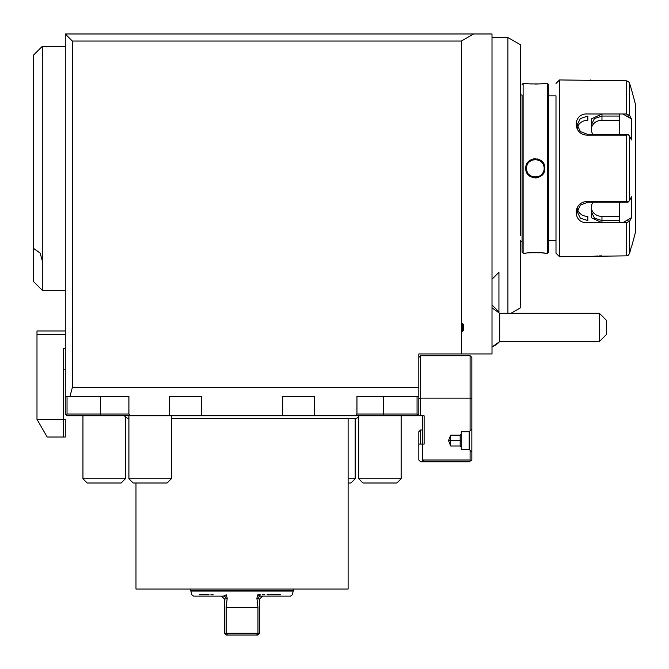 <?xml version="1.0" encoding="UTF-8"?>
<svg xmlns="http://www.w3.org/2000/svg" width="669" height="669" viewBox="0 0 669 669"><rect width="100%" height="100%" fill="white"/><g stroke="black" fill="none" stroke-linecap="round" stroke-linejoin="round"><path stroke-width="1" d="M348.114 418.643L348.114 589.054L135.983 589.054L135.983 482.993M293.315 589.054L293.315 590.593L190.782 590.593L190.782 589.054M293.315 590.593A1.764 1.764 90 0 1 293.248 591.053L190.841 591.053L190.782 590.593M227.209 598.161L226.038 598.956L224.366 598.956L221.539 596.129L223.379 596.129L226.231 594.816C181.299 594.816 181.299 594.816 226.231 594.816L227.209 598.161L226.214 606.699M226.457 604.592L226.507 604.166M224.366 633.25L226.139 635.023L227.51 635.023L226.139 633.25L227.51 635.023L226.139 635.023L224.366 633.25L224.366 598.956L224.366 633.25L257.958 633.25L257.958 607.318L226.139 607.318L226.139 633.25L226.139 607.318M223.446 596.129L193.558 596.129L191.852 594.816L190.841 591.053M225.302 597.007A2.827 2.659 90 0 1 226.038 598.956A2.827 2.659 -90 0 0 223.379 596.129M259.723 633.25L257.958 635.023L259.723 633.25L259.723 598.956L259.723 633.25L257.958 633.25L256.578 635.023L257.958 635.023L227.51 635.023L254.956 635.023M258.058 598.956L259.723 598.956L262.549 596.129L260.718 596.129A2.827 2.659 -90 0 0 258.058 598.956L256.879 598.161L257.858 594.816L260.266 594.816M293.248 591.053L292.244 594.816L290.53 596.129L260.718 596.129A2.827 2.659 90 0 0 260.709 596.129L257.858 594.816C302.789 594.816 302.789 594.816 257.858 594.816M256.578 635.023L257.958 633.25L257.958 607.318L256.879 598.161M171.339 418.643L354.302 418.643A6.188 6.188 0 0 0 358.718 416.787M65.269 348.641L65.269 334.5L65.269 348.641L63.505 348.641L65.269 348.641L65.269 396.374L67.034 396.374L67.034 414.052L100.626 414.052L100.626 415.817L67.034 415.817L124.593 415.817A6.188 6.188 0 0 0 128.908 418.585M124.593 415.817L401.141 415.817L401.141 478.753L358.718 478.753L362.958 482.993L396.901 482.993L401.141 478.753M418.819 387.535L418.819 353.943L418.819 396.374L356.953 396.374L356.953 414.052L383.471 414.052L383.471 415.817L417.055 415.817L418.819 414.052L418.819 387.535L72.344 387.535L69.969 396.374M65.269 396.374L65.269 414.052L67.034 415.817L417.055 415.817L418.819 414.052L418.819 357.48L420.592 355.716L418.819 357.48M314.522 396.374L314.522 415.817L282.703 415.817L282.703 396.374L314.522 396.374L282.703 396.374M67.034 414.052L66.156 414.931L65.269 414.052L65.269 33.977L65.269 330.963L36.987 330.963L36.987 334.5L65.269 334.5L65.269 330.963L65.269 334.5M461.393 353.943L418.819 353.943L492.008 353.943L461.393 353.943L461.393 41.052L473.635 33.977L492.008 33.977L492.008 353.943L492.008 347.019L499.684 341.575L599.365 341.575L599.365 313.284L499.684 313.284L499.684 341.575M461.393 332.192A9.55 9.55 0 0 0 461.393 322.667L463.224 324.222A10.604 10.604 0 0 1 463.224 330.637L461.393 332.192M507.922 313.284L507.922 37.514L492.008 37.514L492.008 347.019M492.008 33.977L65.269 33.977L72.344 41.052L72.344 387.535M72.344 41.052L461.393 41.052M473.635 33.977L65.269 33.977M100.626 396.374L100.626 414.052L128.908 414.052L128.908 396.374L67.034 396.374M66.156 414.931L67.034 415.817M65.269 46.353L42.289 46.353L42.289 290.304L65.269 290.304M42.289 290.304L33.45 281.465L33.45 55.193L42.289 46.353M63.505 437.033L65.269 437.033L65.269 419.354L36.987 419.354L47.19 437.033L65.269 437.033L65.269 419.354L63.505 419.354L63.505 348.641L63.505 437.033L63.505 419.354L63.505 437.033L47.19 437.033L36.987 419.354L36.987 330.963L65.269 330.963M36.987 419.354L36.987 334.5M492.008 279.207L498.94 272.275L498.94 311.871L492.008 304.939M498.94 311.871L498.94 272.275M599.365 313.284L606.44 320.359L606.44 334.5L599.365 341.575M520.29 235.68L520.29 44.664L507.922 37.514M520.29 240.539L520.29 307.907L510.982 313.284M520.29 96.127L520.29 100.977M522.063 94.965L522.063 252.121L522.063 94.965L520.29 94.965M522.063 241.693L520.29 241.693M523.116 83.474L523.116 253.183L525.775 253.183C525.215 252.589 545.419 252.589 544.867 253.183L547.518 253.183L547.518 83.474L544.867 83.474C545.419 84.077 525.224 84.077 525.775 83.474L523.116 83.474L522.063 84.537M523.116 253.183L522.063 252.121M526.026 83.508L526.695 83.575M527.139 83.625L528.201 83.717M530.057 83.859L531.671 83.943M534.882 84.026L538.027 83.985M540.335 83.876L542.367 83.725M544.817 253.175L544.231 253.116M543.939 253.083L542.425 252.941M540.243 252.782L538.746 252.706M533.536 252.656L532.817 252.673M530.032 252.807L528.201 252.941M527.122 253.041L526.695 253.083M544.867 168.27L544.767 166.974M544.081 164.507L542.793 162.341M540.243 160.083L537.107 158.879M535.317 158.704L533.528 158.879M530.392 160.083L527.849 162.341M526.553 164.507L525.867 166.974M525.775 168.396L525.867 169.683M526.553 172.15L527.849 174.316M530.392 176.574L533.519 177.787M535.317 177.954L537.107 177.787M540.243 176.574L542.793 174.316M544.081 172.15L544.767 169.683M525.775 168.329C525.19 155.944 545.427 155.877 544.867 168.329C545.444 180.714 525.207 180.781 525.775 168.329L526.478 168.329C525.934 156.864 544.767 157.014 544.156 168.329C544.7 179.794 525.867 179.643 526.478 168.329C525.934 179.735 544.7 179.735 544.156 168.329C544.7 156.931 525.934 156.931 526.478 168.329L526.503 168.939M547.518 83.474L548.58 84.537L548.58 252.121L548.58 84.537M547.518 253.183L548.58 252.121M555.998 95.851L555.998 253.183L555.998 95.851L548.58 95.851M555.998 240.807L548.58 240.807M626.209 135.138L628.45 134.795L629.621 136.325L629.621 200.332L631.511 196.761L631.511 217.676L622.872 222.677L626.209 222.677L587.817 222.677C572.313 223.906 572.413 201.16 587.817 201.52L626.209 201.52L626.209 135.138L587.817 135.138C572.413 135.498 572.313 112.752 587.817 113.981L626.209 113.981L626.209 80.79L559.535 79.945L555.998 83.474M559.535 79.945L559.535 256.72L555.998 253.183M591.354 207.457L591.697 217.91L601.966 222.677L619.636 222.677L619.636 202.214L619.636 222.677M619.636 113.981L619.636 134.444L619.636 113.981L601.966 113.981L591.689 118.756L591.354 129.209M628.425 117.184L627.831 116.072L628.45 115.026L629.621 115.419L626.209 113.981L622.872 113.981L631.503 118.965M590.284 79.987L590.869 80.071M596.497 80.615L597.584 80.681M599.14 80.74L601.531 80.79M559.535 256.72L626.209 255.867L626.209 222.677L629.621 221.238L628.45 221.631L627.831 220.586L628.425 219.474M601.498 255.867L599.09 255.918M597.618 255.984L596.531 256.043M595.502 256.118L594.432 256.202M593.453 256.294L592.701 256.378M591.965 256.461L591.02 256.57M590.727 256.612L590.075 256.704M626.209 80.79L628.45 81.493L629.621 83.416L631.762 90.549L629.621 83.416L629.621 115.419L631.511 118.982L631.511 139.896L629.621 136.325M627.831 116.072L626.502 116.072M619.636 116.072L601.966 116.072L594.473 118.547L591.354 124.844L591.354 129.443A10.604 9.182 180 0 0 593.069 134.444M593.069 202.214A10.604 9.182 0 0 0 591.354 207.223L591.354 211.814L594.473 218.119L601.966 220.586L619.636 220.586M626.502 220.586L627.831 220.586M631.034 247.923L629.621 253.242L628.45 255.165L626.209 255.867M631.762 246.108L635.55 231.967L635.55 104.69L631.762 90.549M630.24 116.573L629.621 115.419M631.511 217.676L629.621 221.238L629.621 253.242L631.511 246.108M577.548 209.506A10.604 9.182 0 0 0 587.817 216.405L587.817 220.586L580.332 218.111L577.213 211.814L580.341 205.09L587.817 202.214L627.831 202.214L628.45 201.871L626.209 201.52M629.621 200.332L628.45 201.871M628.082 134.904L627.831 134.444L628.45 134.795M627.831 134.444L587.817 134.444L580.341 131.567L577.213 124.844L580.332 118.547L587.817 116.072L587.817 120.253A10.604 9.182 180 0 0 577.548 127.152M587.817 202.214L587.817 201.52M627.831 202.214L628.082 201.754M587.817 135.138L587.817 134.444M619.636 120.253L601.966 120.253L601.966 113.981M601.966 120.253A10.604 9.182 180 0 0 591.354 129.443M591.354 207.223A10.604 9.182 0 0 0 601.966 216.405L601.966 222.677M619.636 216.405L601.966 216.405M544.14 168.906L544.14 167.727M543.972 166.556L543.838 165.979M543.654 165.402L543.437 164.833M543.161 164.248L542.802 163.621M541.781 162.299L541.355 161.873M539.983 160.819L539.448 160.518M538.955 160.276L538.503 160.083M537.809 159.849L537.04 159.657M536.112 159.523L535.534 159.498M535.041 159.498L534.489 159.531M533.528 159.674L532.825 159.849M532.148 160.075L529.697 161.505M529.246 161.915L528.828 162.324M527.975 163.412L527.448 164.298M527.18 164.883L526.963 165.435M526.796 165.996L526.654 166.573M526.495 167.752L526.478 168.329M526.662 170.11L526.796 170.679M526.971 171.247L527.205 171.833M527.473 172.41L527.833 173.028M528.861 174.366L529.288 174.793M530.709 175.872L531.186 176.148M531.696 176.39L532.131 176.574M532.833 176.817L533.594 177.001M534.531 177.134L535.1 177.168M535.601 177.168L536.145 177.126M537.107 176.984L537.809 176.808M538.486 176.583L538.971 176.382M539.473 176.131L539.983 175.838M540.477 175.504L540.912 175.178M541.397 174.751L541.806 174.333M542.659 173.246L543.186 172.359M543.454 171.791L543.671 171.222M543.847 170.662L543.981 170.085M418.819 414.052L418.819 415.817L420.592 415.817L418.819 415.817L418.819 396.374M383.471 396.374L383.471 414.052L417.055 414.052L417.055 396.374M417.055 414.052L417.941 414.931M420.592 355.716L470.09 355.716L471.854 357.48L471.854 398.875L471.854 357.48L470.09 355.716L420.592 355.716L420.592 398.139L418.819 398.875M470.09 355.716L470.09 398.139L420.592 398.139L420.592 415.817L424.129 415.817L422.356 415.817L424.129 415.817L424.129 444.099L418.819 444.099L424.129 444.099L422.356 444.099L422.356 415.817L420.592 415.817M424.129 461.777L470.09 461.777L420.592 461.777L424.129 461.777L422.356 460.013L422.356 415.817M418.819 460.013L418.819 444.099L418.819 460.013L420.592 461.777L418.819 460.013M470.968 460.891L471.854 460.013L470.968 460.891L470.09 460.013L470.09 450.287M471.854 398.875L471.854 460.013L471.854 398.875L470.09 398.139L470.09 430.844M422.356 460.013L470.09 460.013M471.854 429.072L469.203 431.731L469.203 449.401L471.854 452.06M469.203 431.731L461.25 431.731L461.25 449.401L469.203 449.401M461.25 434.056L460.163 435.143L460.163 445.989L461.25 447.076L460.163 445.989L450.638 445.989L448.523 440.562L450.638 440.562L450.638 435.143L460.163 435.143L461.25 434.056M461.25 440.562L460.163 440.562L461.25 440.562M450.638 445.989L450.638 440.562L460.163 440.562M450.638 435.143L448.523 440.562M418.819 444.099L418.819 431.731L420.592 429.958L422.356 429.958L420.592 429.958L420.592 444.099M128.908 415.817L128.908 478.753L171.339 478.753L171.339 415.817M171.339 478.753L167.091 482.993L133.148 482.993L128.908 478.753M82.948 415.817L82.948 478.753L125.371 478.753L125.371 416.787M125.371 478.753L121.131 482.993L87.187 482.993L82.948 478.753M355.18 418.585L355.18 478.753L348.114 478.753M355.18 478.753L350.941 482.993L348.114 482.993M201.386 415.817L201.386 396.374L169.566 396.374L201.386 396.374M169.566 415.817L169.566 396.374M199.538 594.816L209.088 594.816M210.852 594.816L213.202 594.816M262.532 594.816L264.799 594.816M267.006 594.816L280.462 594.816M33.45 248.333L40.165 253.083L42.289 260.826M499.684 341.499A21.216 21.107 180 0 1 492.008 346.927M544.867 168.329L544.156 168.329M128.908 414.052L130.681 415.817M65.269 369.857L63.505 369.857M492.008 307.84L499.684 313.284M577.213 207.223L577.213 211.814M577.213 129.443L577.213 124.844M356.953 414.052L355.18 415.817M358.718 415.817L358.718 478.753"/></g></svg>
